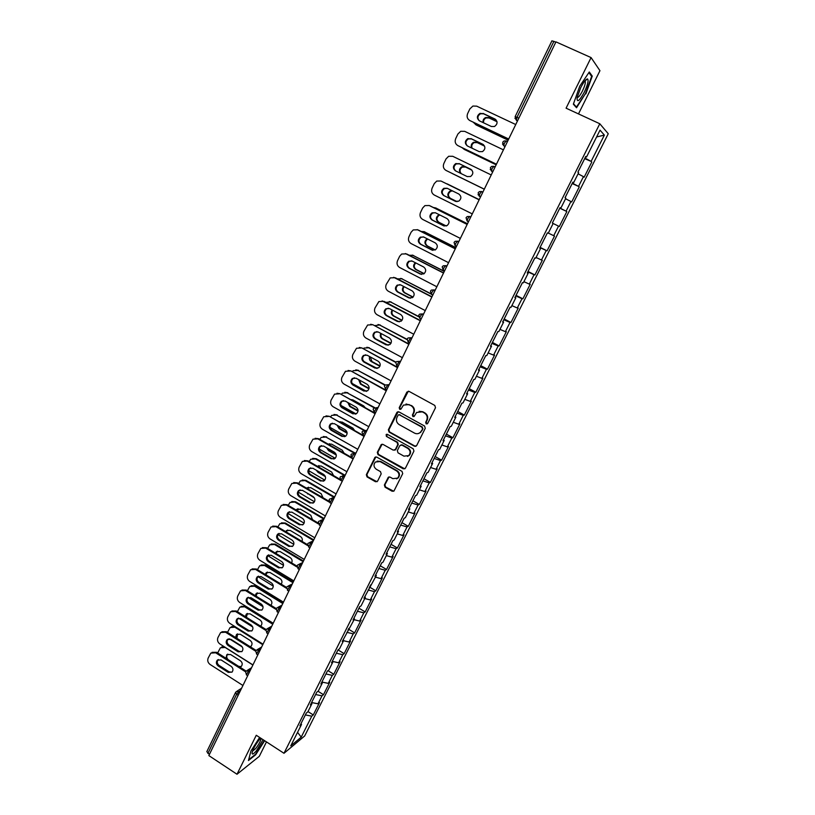 <?xml version="1.0" encoding="UTF-8"?>
<svg xmlns="http://www.w3.org/2000/svg" width="815" height="815" viewBox="0 0 815 815"><rect width="100%" height="100%" fill="white"/><g stroke="black" fill="none" stroke-linecap="round" stroke-linejoin="round"><path stroke-width="1.22" d="M426.174 423.882L427.692 423.403L435.505 407.704L434.803 405.432L409.028 391.363L406.879 392.066L399.207 407.714L399.686 409.283L400.909 409.161L403.466 405.116L409.038 404.576L411.168 405.738C413.796 407.541 414.54 409.945 413.399 412.961L412.4 414.978L412.889 416.557L414.132 416.424L416.618 412.461L422.302 411.85L424.452 413.032C427.091 414.845 427.834 417.26 426.693 420.265L425.685 422.292L426.174 423.882M419.134 411.28L422.781 411.748L424.931 412.93C427.559 414.733 428.313 417.148 427.172 420.163L426.163 422.18L427.203 423.902M408.315 391.18L399.717 407.622L400.664 409.324M406.033 403.985L411.667 405.646C414.285 407.449 415.029 409.853 413.898 412.859L412.899 414.876L413.888 416.587M384.385 484.976L385.067 487.207L392.137 491.251L393.951 491.038L402.712 473.627L402.019 471.386L376.764 457.103L375.022 457.276L366.353 474.687L367.045 476.907L375.511 481.757L377.61 481.115L381.186 473.872L380.493 471.64L376.275 469.246C373.606 467.077 373.311 464.672 375.389 462.024L380.065 461.555L396.681 470.958C399.33 473.067 399.666 475.451 397.679 478.099L392.85 478.67L390.079 477.091L388.297 477.295L384.385 484.976L384.904 484.782L385.587 487.013L393.706 491.231M256.267 735.262L237.002 774.25L208.844 755.587L555.942 41.871L591.079 57.59L566.079 108.181L599.789 123.748L283.987 753.284L256.267 735.262M414.509 446.253L416.659 445.591L425.257 428.293L424.554 426.031L398.943 411.901L396.813 412.584L388.358 429.821L389.05 432.062L414.509 446.253L415.945 446.304M413.939 451.062L405.412 468.207L403.272 468.849L377.997 454.587L377.314 452.356L381.257 444.572L382.999 444.399L393.248 450.145L395.367 449.493L397.771 444.623L397.078 442.382L386.381 436.402L386.167 434.487L387.38 434.364L413.236 448.81L413.939 451.062M599.789 123.748L608.255 133.742L304.657 735.976L283.987 753.284M307.978 711.577L313.276 714.949L319.48 702.632L318.003 703.803L311.585 702.53M313.276 714.949L311.778 716.161L301.214 737.147L290.761 745.868L301.509 724.464L299.94 725.727L306.287 713.084L307.846 711.852L311.921 703.732L310.383 704.934L316.78 692.18L318.308 691.018L322.424 682.817L320.906 683.958L327.365 671.102L328.873 669.991L333.019 661.729L331.532 662.809L338.042 649.83L339.519 648.791L343.706 640.458L342.249 641.466L354.484 618.993L353.058 619.94L359.68 606.747L361.096 605.84L365.354 597.354L363.959 598.23L376.316 575.522L374.951 576.327L381.695 562.89L383.05 562.126L387.38 553.497L386.045 554.231L392.85 540.671L394.165 539.988L398.545 531.268L397.241 531.93L404.108 518.259L405.391 517.647L409.802 508.855L408.529 509.446L415.456 495.652L416.71 495.102L421.161 486.239L419.929 486.749L426.917 472.832L428.13 472.364L432.633 463.419L431.42 463.857L438.47 449.809L439.662 449.422L444.195 440.395L443.024 440.752L450.135 426.581L451.286 426.265L455.86 417.158L454.729 417.433L461.911 403.14L463.022 402.905L467.637 393.716L466.537 393.91L473.79 379.474L474.86 379.332L479.526 370.051L478.456 370.173L485.771 355.605L486.81 355.544L491.516 346.181L490.487 346.212L497.873 331.511L498.872 331.532L503.619 322.088L502.631 322.027L510.078 307.194L511.036 307.306L515.834 297.77L514.886 297.628L522.405 282.652L523.322 282.846L528.161 273.219L527.254 272.994L534.844 257.876L535.72 258.161L540.6 248.453L539.734 248.127L547.395 232.876L548.23 233.253L553.161 223.442L552.336 223.035L560.068 207.631L560.863 208.1L565.834 198.208L565.05 197.699L572.864 182.153L573.617 182.713L578.63 172.729L577.896 172.128L585.771 156.429L586.484 157.091L600.023 130.135L604.363 135.107L591.12 161.39L584.946 158.079M584.661 158.65L591.12 161.39M591.792 162.022L584.141 177.212L583.448 176.641L578.538 186.391L572.344 183.181M572.161 183.538L578.538 186.391M579.251 186.92L571.672 201.977L570.928 201.499L566.068 211.156L559.864 208.049M559.783 208.192L566.068 211.156M566.822 211.605L559.304 226.519L558.53 226.132L553.711 235.698L548.312 233.09M540.111 247.393L547.059 250.837L554.506 236.055L553.711 235.698M547.059 250.837L546.233 250.531L541.466 260.016L536.056 257.489M528.018 271.466L534.915 274.94L542.301 260.291L541.466 260.016M534.915 274.94L534.059 274.716L529.332 284.119L523.913 281.674M516.038 295.325L522.884 298.82L530.198 284.303L529.332 284.119M522.884 298.82L521.997 298.687L517.301 307.999L511.881 305.635M504.169 318.971L510.964 322.485L518.218 308.101L517.301 307.999M510.964 322.485L510.037 322.434L505.382 331.664L499.952 329.382M492.433 342.422L499.147 345.947L506.339 331.685L505.382 331.664M499.147 345.947L498.179 345.978L493.574 355.116L488.134 352.915M480.779 365.65L487.441 369.195L494.562 355.055L493.574 355.116M487.441 369.195L486.433 369.297L481.869 378.364L476.418 376.235M469.216 388.673L475.838 392.229L482.888 378.221L481.869 378.364M475.838 392.229L474.788 392.423L470.265 401.408L464.805 399.35M457.755 411.494L464.326 415.069L471.325 401.194L470.265 401.408M464.326 415.069L463.256 415.334L458.774 424.248L453.293 422.272M446.396 434.12L452.926 437.716L459.854 423.953L458.774 424.248M452.926 437.716L451.816 438.052L447.374 446.885L441.893 444.98M435.139 456.543L441.618 460.159L448.495 446.508L447.374 446.885M441.618 460.159L440.477 460.567L436.076 469.318L430.585 467.494M423.973 478.772L430.412 482.399L437.227 468.88L436.076 469.318M430.412 482.399L429.24 482.888L424.87 491.567L419.368 489.805M412.91 500.807L419.307 504.454L426.062 491.048L424.87 491.567M419.307 504.454L418.095 505.015L413.765 513.613L408.264 511.922M401.948 522.659L408.295 526.327L414.988 513.032L413.765 513.613M408.295 526.327L407.052 526.948L402.763 535.475L397.251 533.856M391.068 544.318L397.374 547.996L404.016 534.823L402.763 535.475M397.374 547.996L396.1 548.699L391.842 557.154L386.33 555.596M380.289 565.793L386.544 569.491L393.125 556.431L391.842 557.154M386.544 569.491L385.251 570.255L381.023 578.64L375.501 577.152M369.592 587.085L375.817 590.804L382.337 577.845L381.023 578.64M375.817 590.804L374.482 591.639L370.295 599.942L364.763 598.526M358.987 608.204L365.171 611.933L371.64 599.086L370.295 599.942M365.171 611.933L363.806 612.829L359.66 621.071L354.128 619.716M348.484 629.139L354.617 632.888L361.035 620.144L359.66 621.071M354.617 632.888L353.231 633.846L349.115 642.016L343.573 640.722M338.052 649.901L344.154 653.661L350.511 641.028L349.115 642.016M344.154 653.661L342.738 654.69L338.653 662.789L332.887 661.505M327.976 670.653L333.773 674.26L340.079 661.739L338.653 662.789M333.773 674.26L332.326 675.35L328.282 683.377L321.976 682.053M318.013 691.242L323.484 694.696L329.739 682.267L328.282 683.377M323.484 694.696L322.017 695.837L318.003 703.803M311.432 702.846L311.921 703.732M322.017 695.837L315.599 694.533M321.915 681.961L322.424 682.817M332.326 675.35L325.929 673.974M332.5 660.884L333.019 661.729M342.738 654.69L336.34 653.233M343.166 639.632L343.706 640.458M353.231 633.846L346.833 632.328M353.934 618.198L354.484 618.993M363.806 612.829L357.428 611.24M364.784 596.57L365.354 597.354M374.482 591.639L368.105 589.968M375.735 574.758L376.316 575.522M385.251 570.255L378.873 568.513M386.789 552.753L387.38 553.497M396.1 548.699L389.743 546.875M397.934 530.555L398.545 531.268M407.052 526.948L400.695 525.054M409.181 508.153L409.802 508.855M418.095 505.015L411.748 503.038M420.52 485.557L421.161 486.239M429.24 482.888L422.904 480.83M431.97 462.767L432.633 463.419M440.477 460.567L434.151 458.427M443.523 439.764L444.195 440.395M451.816 438.052L445.499 435.821M455.178 416.547L455.86 417.158M463.256 415.334L456.94 413.022M466.934 393.125L467.637 393.716M474.788 392.423L468.493 390.018M478.802 369.49L479.526 370.051M486.433 369.297L480.147 366.811M490.773 345.642L491.516 346.181M498.179 345.978L491.903 343.39M502.855 321.579L503.619 322.088M510.037 322.434L503.772 319.765M515.06 297.281L515.834 297.77M521.997 298.687L515.742 295.916M527.366 272.77L528.161 273.219M534.059 274.716L527.814 271.864M539.785 248.015L540.6 248.453M546.233 250.531L540.009 247.577M558.53 226.132L553.141 223.483M560.027 207.713L560.863 208.1M570.928 201.499L565.549 198.768M572.751 182.356L573.617 182.713M583.448 176.641L578.08 173.819M555.779 42.207L553.884 41.361L516.975 117.319L518.829 118.185M551.989 40.923L553.884 41.361M585.608 156.765L586.484 157.091M604.363 135.107L596.6 136.951M578.487 113.917L599.952 70.691L591.079 57.59M237.002 774.25L259.302 756.32L266.474 741.894M209.394 754.466L206.816 751.654L235.525 692.536L236.075 691.813L238.622 691.599L239.651 692.261M301.03 723.567L301.509 724.464M311.778 716.161L305.36 714.928M301.214 737.147L297.556 732.328M585.873 93.847L592.25 76.09L589.296 71.995L579.74 86.176L573.363 104.188L576.541 107.763L585.435 93.644M259.618 737.443L250.969 750.941L248.453 760.527L255.655 754.792L264.651 740.713M398.168 411.707L388.887 429.699L389.57 431.93L414.998 446.111M422.455 428.802L421.966 427.223L399.493 414.815L398.28 414.937L396.956 417.412C395.835 420.408 396.579 422.802 399.177 424.605L414.499 433.101C416.577 434.12 418.503 433.896 420.275 432.439L422.934 428.68L421.966 427.223M399.024 414.682L422.445 427.101M418.441 433.498L420.754 432.307L421.396 430.931M422.934 428.68L421.875 430.809M382.133 444.195L377.844 452.203L378.537 454.424L404.79 468.87M394.674 450.196L395.886 449.34L398.28 444.481L397.588 442.239L386.381 436.402M386.88 434.232L386.911 436.27M403.934 456.145L408.763 455.585C410.791 452.906 410.475 450.501 407.785 448.372L401.877 445.061L399.747 445.734L397.343 450.593L398.036 452.834L403.934 456.145M407.459 456.41L409.252 455.432C411.29 452.753 410.964 450.349 408.284 448.219L407.785 448.372M400.97 444.868L402.386 444.919L408.284 448.219M389.081 476.897L384.904 484.782M396.548 478.874L398.189 477.916C400.165 475.267 399.829 472.883 397.19 470.775L396.681 470.958M377.141 461.107L380.595 461.382L397.19 470.775M375.868 456.909L366.903 474.513L367.585 476.724L377.029 481.747M591.048 75.54L592.25 76.09M496.977 121.547L488.582 117.584L485.628 117.533C483.54 118.613 482.714 120.304 483.152 122.607M473.423 122.382L476.143 124.95L508.142 140.16M508.183 140.068L475.614 124.583M497.007 121.71L489.092 117.971L486.137 117.91C484.11 118.949 483.275 120.589 483.631 122.831M479.169 120.702C477.142 118.002 477.6 115.679 480.544 113.743L483.55 113.794L495.856 119.642M508.652 139.11L469.827 120.549L508.703 139.008M469.827 120.549C467.24 118.959 466.516 116.637 467.647 113.57L469.878 108.884L472.894 106.052L476.704 106.154L515.742 124.532M483.02 113.397L494.97 119.041C497.873 121.537 497.721 124.023 494.522 126.508L491.363 126.498L479.444 120.854C476.531 118.297 476.714 115.791 480.015 113.346L483.55 113.794M584.314 92.146C587.747 84.75 588.827 80.339 587.554 78.923C585.975 79.004 583.703 81.918 580.728 87.663L577.122 97.505C576.837 103.057 579.231 101.274 584.314 92.146M577.132 97.454C578.253 97.81 580.025 95.65 582.47 90.964C584.447 86.818 585.404 83.741 585.343 81.704L584.834 80.94M588.899 72.586L591.649 76.376L585.476 93.593L576.429 107.081L573.505 103.78M575.594 106.694L576.429 107.081M260.647 738.115L259.455 739.49C255.767 744.268 253.353 748.557 252.181 752.377C251.784 755.067 253.21 754.496 256.46 750.686L263.072 739.694M252.569 751.114L255.655 748.588C258.681 744.615 260.525 741.243 261.197 738.471M264.325 740.499L255.482 754.333L248.657 759.763M568.972 189.997L572.018 183.833M484.538 146.038L476.704 142.279L473.647 142.258C471.345 143.634 470.683 145.549 471.64 148.004M462.125 147.719L464.397 149.481L496.162 164.803M496.182 164.752L463.847 149.155M565.09 197.719L567.984 191.871M484.589 146.14L477.233 142.615L474.177 142.605C471.926 143.939 471.243 145.814 472.13 148.238M556.574 214.691L559.589 208.589M471.905 170.141L464.947 166.749L461.779 166.769C459.14 168.685 458.784 170.895 460.709 173.401M451.622 173.177L484.283 189.212L452.182 173.503M552.539 222.617L555.586 216.556M471.946 170.192L465.487 167.044L462.329 167.065C459.711 168.96 459.344 171.16 461.229 173.656M544.288 239.152L547.273 233.121M451.989 190.659L450.033 191.056C447.211 193.45 447.15 195.804 449.86 198.116L457.011 201.651M479.21 199.655L446.049 183.507M543.35 241.026L540.294 247.016M479.22 199.634L447.201 183.895M452.488 190.904L450.603 191.311C447.781 193.705 447.73 196.048 450.43 198.361L457.093 201.651M532.124 263.388L534.885 257.897M439.387 214.763L438.409 215.129C435.699 217.513 435.679 219.836 438.338 222.088L446.131 226M467.464 223.799L435.689 207.937L433.305 207.479M528.151 271.201L531.136 265.252M467.494 223.738L435.689 207.937M439.856 214.997L438.99 215.333C436.29 217.717 436.27 220.04 438.928 222.291L446.253 225.969M435.546 207.866L436.28 208.161M427.233 238.805L426.887 238.978C424.289 241.352 424.299 243.644 426.917 245.855L435.088 250.011M455.829 247.729L424.279 231.766L421.1 231.419M455.88 247.628L424.279 231.766M427.692 239.04L427.488 239.152C424.9 241.525 424.91 243.807 427.518 246.008L435.241 249.94M423.82 231.562L424.88 231.949M467.382 145.956C465.131 143.348 465.467 141.005 468.38 138.917L471.498 138.937L483.468 144.673M496.427 164.253L457.857 145.6L496.447 164.202M457.857 145.6C455.3 144.011 454.576 141.698 455.687 138.652L457.908 134.006L460.709 131.286L464.672 131.337L503.426 149.858M470.948 138.581L482.806 144.265C485.659 146.68 485.557 149.135 482.5 151.621L479.24 151.661L467.403 145.966C464.54 143.481 464.682 141.015 467.83 138.57L471.498 138.937M455.789 171.007C453.252 168.532 453.435 166.148 456.339 163.866L459.548 163.846L471.141 169.479M484.304 189.172L446.009 170.427L484.314 189.162M446.009 170.427C443.462 168.827 442.739 166.525 443.849 163.509L446.039 158.905L448.657 156.286L452.753 156.297L491.221 174.95M458.988 163.54L470.754 169.255C473.556 171.608 473.495 174.033 470.581 176.509L467.229 176.58L455.483 170.844C452.671 168.44 452.763 166.005 455.768 163.56L459.548 163.846M455.819 201.488L444.246 195.753C441.496 193.41 441.557 191.016 444.42 188.581L447.333 188.357M441.322 181.195L479.128 199.818M479.139 199.797L441.547 181.297M472.282 213.897L434.263 195.03C431.726 193.42 431.013 191.128 432.113 188.133L434.283 183.579L436.738 181.062L440.946 181.022M447.129 188.255L458.825 194.021C461.565 196.323 461.545 198.707 458.764 201.173L455.32 201.285L443.655 195.508C440.905 193.155 440.956 190.761 443.829 188.316L447.129 188.255M444.307 226.04L432.551 220.142C429.851 217.85 429.872 215.496 432.622 213.061L435.302 212.715M429.108 205.462L467.148 224.451M467.178 224.39L429.862 205.757M460.363 238.408L422.618 219.398C420.112 217.788 419.399 215.506 420.479 212.542L422.639 208.019L424.931 205.604L429.25 205.523M435.393 212.756L446.987 218.563C449.686 220.804 449.697 223.157 447.028 225.623L443.523 225.755L431.95 219.938C429.24 217.646 429.261 215.282 432.011 212.847L435.393 212.756M432.897 250.358L420.968 244.317C418.309 242.075 418.299 239.742 420.937 237.328L423.413 236.89M417.188 229.606L455.279 248.86M455.33 248.758L418.278 229.993M448.556 262.685L411.076 243.563C408.59 241.943 407.877 239.661 408.957 236.727L411.096 232.244L413.246 229.922L417.647 229.799M423.749 237.033L435.271 242.88C437.92 245.081 437.961 247.393 435.404 249.838L431.838 250.011L420.336 244.154C417.677 241.912 417.667 239.579 420.306 237.155L423.749 237.033M510.119 307.204L508.04 311.248M415.344 262.705C412.981 265.089 413.062 267.32 415.599 269.408L424.014 273.748M444.287 271.456L412.961 255.38L409.171 255.227M444.358 271.314L412.961 255.38M415.813 262.939C413.613 265.344 413.745 267.534 416.21 269.521L424.177 273.626M412.196 255.075L413.592 255.523M421.579 274.431L409.476 268.267C406.868 266.077 406.828 263.775 409.364 261.37L411.636 260.861M405.381 253.557L443.513 273.056M443.584 272.903L406.807 254.015M436.85 286.758L399.645 267.503C397.17 265.873 396.467 263.602 397.537 260.688L399.656 256.256L401.673 254.025L406.155 253.873M412.217 261.095L423.657 266.984C426.255 269.133 426.327 271.426 423.871 273.85L420.245 274.044L408.835 268.145C406.227 265.955 406.186 263.642 408.723 261.238L412.217 261.095M403.67 286.442C401.795 288.836 402.029 290.935 404.372 292.748L412.94 297.231M430.962 293.981L401.754 278.791L397.455 278.873M495.347 336.626L492.372 342.453M430.605 293.563L401.754 278.791M404.138 286.686C402.447 289.07 402.742 291.118 405.004 292.829L413.113 297.068M400.685 278.404L402.386 278.893M410.363 298.27L398.097 292.004C395.53 289.855 395.458 287.583 397.903 285.199L399.971 284.639M393.696 277.314L431.858 297.027M431.95 296.823L395.428 277.823M425.257 310.596L388.317 291.23C385.862 289.6 385.159 287.338 386.218 284.445L390.222 277.905L394.766 277.711M400.786 284.944L412.146 290.863C414.703 292.972 414.794 295.234 412.431 297.648L408.763 297.862L397.435 291.933C394.868 289.773 394.796 287.501 397.241 285.107L400.786 284.944M485.822 355.605L484.446 358.254M392.168 310.006C390.731 312.339 391.088 314.305 393.248 315.894L401.897 320.468M418.574 316.719L390.64 301.998L385.913 302.334M483.611 359.996L480.667 365.782M418.523 316.403L390.64 301.998M392.657 310.26C391.424 312.563 391.832 314.447 393.9 315.925L402.06 320.244M389.285 301.54L391.292 302.059M399.228 321.874L386.819 315.537C384.293 313.418 384.201 311.177 386.544 308.804L388.419 308.213M382.113 300.888L420.306 320.774M420.418 320.539L384.16 301.418M413.755 334.231L377.09 314.743C374.645 313.103 373.953 310.851 374.992 307.988L378.873 301.56L383.478 301.356M389.458 308.569L400.736 314.529C403.252 316.607 403.374 318.838 401.092 321.232L397.384 321.467L386.137 315.497C383.61 313.378 383.519 311.136 385.872 308.763L389.458 308.569M380.849 333.396C379.79 335.627 380.248 337.441 382.215 338.826L390.874 343.472M406.98 339.6L379.617 325.002L374.533 325.623M407.052 339.305L379.617 325.002M381.359 333.671C380.513 335.831 381.023 337.553 382.887 338.826L391.027 343.197M377.997 324.502L380.289 325.022M388.185 345.265L375.634 338.857C373.148 336.778 373.036 334.558 375.297 332.204L376.988 331.603M370.652 324.268L372.995 324.798L408.855 344.317M408.987 344.042L372.995 324.798M402.365 357.663L365.955 338.052C363.531 336.412 362.838 334.16 363.877 331.318L367.636 325.012L372.292 324.778M378.231 331.99L389.427 337.991C391.903 340.028 392.046 342.239 389.845 344.602L386.116 344.867L374.941 338.857C372.455 336.778 372.343 334.558 374.605 332.204L378.231 331.99M461.962 403.119L461.259 404.423M369.684 356.603C368.961 358.702 369.501 360.362 371.283 361.575L379.892 366.251M395.784 362.451L368.696 347.801L364.071 348.056L363.307 348.728M376.469 368.329L363.816 361.432M460.455 406.115L457.551 411.82M395.978 362.155L368.696 347.801M370.234 356.909L371.966 361.534L380.024 365.904M366.832 347.272L369.378 347.791M377.213 368.431L364.549 361.972C362.105 359.924 361.972 357.734 364.162 355.401L365.66 354.79M359.313 347.455L361.921 347.974L397.506 367.657M397.659 367.331L361.921 347.974M391.078 380.87L354.922 361.157C352.518 359.507 351.825 357.265 352.854 354.454L356.512 348.26L361.208 347.995M367.107 355.208L378.221 361.239C380.666 363.245 380.819 365.436 378.7 367.779L374.931 368.054L363.847 362.013C361.391 359.955 361.259 357.765 363.449 355.432L367.107 355.208M450.196 426.561L449.829 427.203M375.725 384.537L362.084 377.07M358.671 379.647L360.454 384.12L368.94 388.786M384.914 385.21L357.866 370.407L353.211 370.682L352.212 371.65M366.465 391.343L352.121 383.437M385.251 384.955L357.866 370.407M359.283 379.973L361.147 384.038L369.042 388.378M355.768 369.867L358.569 370.356M366.332 391.383L353.567 384.884C351.153 382.856 351 380.697 353.119 378.384L354.454 377.783M348.097 370.458L350.939 370.957L386.259 390.782M386.432 390.416L350.939 370.957M379.892 403.883L343.991 384.048C341.597 382.398 340.914 380.177 341.933 377.376L345.478 371.294L350.216 371.008M356.074 378.221L367.117 384.283C369.521 386.269 369.694 388.419 367.636 390.752L363.857 391.037L352.844 384.965C350.43 382.938 350.277 380.768 352.396 378.455L356.074 378.221M365.283 407.734L363.643 405.88L352.864 399.9L350.521 399.544M347.832 402.518L349.706 406.461L358.03 411.106M374.36 407.907L347.129 392.82L342.443 393.115L341.261 394.399M340.935 405.452L356.074 413.908M374.91 407.724L347.129 392.82M348.504 402.895L350.419 406.349L358.07 410.607M344.827 392.27L347.852 392.728M355.523 414.122L342.677 407.592C340.293 405.595 340.13 403.456 342.178 401.163L343.37 400.593M336.982 393.258L340.059 393.727L375.114 413.704M375.308 413.297L340.059 393.727M368.798 426.693L333.152 406.756C330.778 405.096 330.095 402.875 331.104 400.104L334.558 394.124L339.315 393.828M345.142 401.021L356.104 407.123C358.478 409.079 358.671 411.218 356.675 413.521L352.875 413.816L341.943 407.714C339.549 405.717 339.386 403.568 341.444 401.275L345.142 401.021M354.719 430.605L352.895 428.13L342.188 422.109L339.274 421.926M337.145 425.226L339.05 428.629L347.139 433.183M364.325 430.656L336.493 415.049L331.776 415.344L330.452 416.964M329.994 427.335L345.652 436.219M365.222 430.615L336.493 415.049M337.909 425.664L339.784 428.476L347.098 432.602M340.283 421.681L339.498 422.048M333.997 414.489L337.227 414.916M344.786 436.667L342.728 436.239L331.878 430.106C329.535 428.14 329.352 426.021 331.338 423.749L332.388 423.199M326 415.874L329.28 416.312L364.061 436.422M364.274 435.984L363.154 435.353M362.93 435.22L329.28 416.312M357.805 449.299L322.404 429.25C320.04 427.59 319.368 425.379 320.366 422.628L323.728 416.75L328.516 416.445M334.303 423.637L345.183 429.76C347.526 431.706 347.73 433.814 345.805 436.096L341.984 436.402L331.135 430.259C328.781 428.293 328.598 426.163 330.584 423.892L334.303 423.637M344.134 453.221L342.229 450.186L331.593 444.134L328.231 444.175M326.632 447.792L328.496 450.593L336.269 455.035M354.382 453.211L325.939 437.074L321.202 437.39L319.745 439.346M319.256 449.065L335.23 458.285M355.085 453.028L325.939 437.074M327.538 448.311L329.229 450.41L336.096 454.322M329.576 443.706L328.516 444.338M323.28 436.534L326.683 436.911M334.14 459.008L331.95 458.58L321.181 452.427C318.869 450.481 318.675 448.382 320.601 446.131L321.518 445.611M315.12 438.297L318.584 438.694L317.809 438.857L353.109 458.947M351.133 457.205L318.584 438.694M346.905 471.702L311.748 451.561C309.405 449.89 308.732 447.69 309.72 444.959L313.001 439.173L317.809 438.857M323.565 446.049L334.374 452.203C336.677 454.128 336.901 456.217 335.026 458.478L331.196 458.784L320.417 452.62C318.095 450.664 317.901 448.566 319.826 446.314L323.565 446.049M333.559 475.603L331.664 472.048L321.1 465.976L317.371 466.282M316.322 470.224L318.023 472.374L325.379 476.622M344.215 475.42L315.476 458.916L310.719 459.242L309.14 461.545M308.691 470.663L324.828 480.137M344.928 475.196L316.23 458.723L315.476 458.916M317.483 470.907L324.951 475.726M318.96 465.559L317.718 466.475M312.665 458.387L316.23 458.723M323.565 481.156L321.263 480.738L310.576 474.554C308.284 472.629 308.08 470.55 309.955 468.319L310.749 467.841M304.352 460.536L307.988 460.882L307.204 461.086L340.884 480.473M339.906 479.251L307.988 460.882M336.106 493.921L301.183 473.678C298.861 472.007 298.188 469.807 299.166 467.107L302.375 461.412L307.204 461.086M312.909 468.268L323.647 474.452C325.929 476.357 326.153 478.425 324.329 480.667L320.499 480.982L309.792 474.778C307.5 472.853 307.296 470.764 309.17 468.544L312.909 468.268M323.015 497.751L321.181 493.727L310.688 487.625L306.654 488.226M306.267 492.576L314.396 497.924M334.048 497.395L305.105 480.575L300.338 480.911L298.626 483.54M298.27 492.117L314.458 501.765M334.588 497.018L305.88 480.341L305.105 480.575M308.457 487.217L307.072 488.46M302.161 480.055L305.88 480.341M313.072 503.11L310.678 502.702L300.052 496.488C297.801 494.583 297.577 492.525 299.4 490.314L300.093 489.876M293.695 482.582L297.475 482.877L296.68 483.122L329.321 502.142M328.924 501.194L297.475 482.877M325.389 515.946L290.721 495.602C288.408 493.921 287.736 491.74 288.714 489.051L291.841 483.448L296.68 483.122M302.355 490.294L313.011 496.518C315.262 498.393 315.507 500.441 313.734 502.661L309.894 502.977L299.258 496.753C296.996 494.837 296.782 492.78 298.606 490.569L302.355 490.294M312.502 519.675L310.79 515.233L300.368 509.1L296.1 510.007M296.915 515.1L302.895 518.676M323.85 519.114L294.816 502.05L290.038 502.397L288.194 505.351M288.001 513.45L304.117 523.179M324.126 518.544L295.601 501.785L294.816 502.05M298.046 508.692L296.568 510.292M291.75 501.541L295.601 501.785M302.65 524.88L300.175 524.483L289.631 518.238C287.4 516.343 287.165 514.306 288.938 512.126L289.539 511.718M283.141 504.444L287.063 504.689L286.248 504.964L318.308 523.862M318.125 522.986L287.063 504.689M314.773 537.778L280.34 517.342C278.037 515.661 277.375 513.481 278.343 510.811L281.399 505.3L286.248 504.964M291.882 512.136L302.467 518.381C304.698 520.245 304.942 522.272 303.221 524.473L299.38 524.789L288.816 518.534C286.585 516.639 286.36 514.601 288.123 512.411L291.882 512.136M302.039 541.394C302.711 539.408 302.192 537.798 300.48 536.545L290.13 530.392L286.422 530.667L285.668 531.635M313.459 540.488L284.618 523.352L279.83 523.688L277.864 526.979M277.854 534.64L293.808 544.379M313.744 539.887L285.413 523.047L284.618 523.352M287.736 529.995L286.218 531.961M281.45 522.853L285.413 523.047M292.31 546.457L289.763 546.081L279.29 539.805C277.09 537.931 276.845 535.903 278.567 533.743L279.087 533.377M272.699 526.113L276.733 526.307L275.908 526.622L307.52 545.469M307.469 544.634L276.733 526.307M304.25 559.416L270.04 538.898C267.768 537.207 267.106 535.037 268.054 532.389L271.049 526.959L275.908 526.622M281.511 533.784L292.025 540.06C294.215 541.914 294.48 543.921 292.799 546.101L288.958 546.417L278.465 540.131C276.265 538.257 276.02 536.229 277.742 534.07L281.511 533.784M291.607 562.89C292.554 560.832 292.106 559.1 290.262 557.684L279.983 551.5L276.275 551.786L275.378 553.11M303.149 561.678L274.502 544.471L269.714 544.817L267.615 548.424M267.829 555.698L283.518 565.366M303.455 561.046L275.307 544.135L274.502 544.471M277.518 551.113L276.01 553.487M271.242 543.992L275.307 544.135M282.051 567.861L279.443 567.485L269.031 561.178C266.862 559.324 266.617 557.317 268.288 555.178L268.726 554.852M262.349 547.599L266.485 547.751L265.649 548.098L296.884 566.924M296.955 566.109L266.485 547.751M293.808 580.881L259.832 560.262C257.571 558.57 256.919 556.411 257.856 553.793L260.79 548.434L265.649 548.098M271.222 555.249L281.664 561.555C283.824 563.389 284.099 565.386 282.459 567.535L278.618 567.861L268.196 561.545C266.026 559.691 265.772 557.684 267.452 555.535L271.222 555.249M281.226 584.182C282.469 582.093 282.112 580.249 280.136 578.65L269.918 572.436L266.21 572.721L265.221 574.432M292.931 582.694L264.468 565.416L259.679 565.763L257.448 569.685M257.917 576.613L273.259 586.128M293.257 582.022L265.293 565.05L264.468 565.416M267.402 572.059L265.955 574.87M261.126 564.948L265.293 565.05M271.874 589.082L269.205 588.715L258.875 582.379C256.725 580.535 256.47 578.558 258.1 576.429L258.467 576.144M252.1 568.901L256.338 569.013L255.482 569.39L286.391 588.226M286.554 587.432L256.338 569.013M283.467 602.153L249.716 581.452C247.465 579.76 246.813 577.611 247.75 575.003L250.623 569.736L255.482 569.39M261.014 576.541L271.385 582.868C273.534 584.691 273.809 586.668 272.21 588.807L268.369 589.123L258.019 582.776C255.869 580.932 255.615 578.945 257.255 576.816L261.014 576.541M270.875 605.26L270.916 605.219C272.444 603.141 272.169 601.215 270.081 599.443L259.934 593.198L256.226 593.483L255.207 595.602M282.795 603.538L254.525 586.179L249.736 586.525L247.373 590.773M248.086 597.334L263.001 606.676M283.131 602.835L255.36 585.791L254.525 586.179M257.367 592.831L256.063 596.132M251.112 585.73L255.36 585.791M261.768 610.119L259.058 609.763L248.789 603.406C246.67 601.572 246.405 599.606 248.005 597.507L248.3 597.263M241.943 590.029L246.262 590.091L245.397 590.498L276.02 609.375M276.285 608.591L246.262 590.091M273.208 623.251L239.681 602.468C237.45 600.767 236.798 598.628 237.725 596.04L240.537 590.844L245.397 590.498M250.898 597.639L261.197 604.007C263.316 605.81 263.602 607.776 262.043 609.885L258.212 610.201L247.933 603.834C245.804 602 245.539 600.034 247.139 597.925L250.898 597.639M260.566 626.124L260.963 625.798C262.471 623.73 262.186 621.825 260.117 620.062L250.032 613.797L246.334 614.072L245.325 616.629M272.74 624.209L244.653 606.778L239.875 607.124L237.379 611.678M238.571 618.106L252.711 626.98M273.096 623.475L245.498 606.36L244.653 606.778M247.424 613.43L246.354 617.271M241.189 606.34L245.498 606.36M251.743 630.983L248.993 630.627L238.795 624.249C236.696 622.436 236.421 620.48 237.98 618.402L238.225 618.198M231.888 610.975L236.279 610.995L235.403 611.433L265.761 630.352M266.128 629.587L236.279 610.995M263.031 644.176L229.728 623.302C227.517 621.601 226.865 619.461 227.782 616.894L230.543 611.78L235.403 611.433M240.863 618.575L251.101 624.962C253.19 626.755 253.485 628.701 251.967 630.79L248.137 631.105L237.919 624.708C235.82 622.894 235.545 620.938 237.104 618.85L240.863 618.575M250.276 646.764L251.101 646.193C252.569 644.156 252.273 642.261 250.236 640.509L240.221 634.213L236.523 634.488L235.586 637.524M262.766 644.706L234.873 627.214L230.095 627.55L227.467 632.409M242.31 646.978L229.351 638.807M249.899 646.529L250.928 646.346M237.572 633.856L236.9 638.349M231.348 626.776L234.323 626.175M241.8 651.674L239.019 651.328L228.883 644.92C226.804 643.116 226.529 641.181 228.057 639.113L228.241 638.95M221.925 631.747L226.376 631.727L225.48 632.195L255.615 651.175M256.083 650.421L226.376 631.727M252.945 664.918L219.867 643.962C217.656 642.261 217.014 640.132 217.931 637.585L220.641 632.532L225.48 632.195M230.92 639.327L241.077 645.735C243.155 647.528 243.451 649.453 241.963 651.521L238.143 651.837L227.996 645.419C225.918 643.606 225.643 641.67 227.161 639.602L230.92 639.327M239.977 667.179L241.311 666.425C242.748 664.408 242.452 662.524 240.435 660.782L230.482 654.476L226.794 654.74L226.02 658.306M252.884 665.03L225.164 647.477L220.396 647.803L217.646 652.978M238.785 666.415L241.189 666.548M227.803 654.109L227.66 654.241C226.264 656.055 226.427 657.858 228.149 659.661M221.599 647.049L223.585 646.326M231.929 672.202L229.117 671.855L219.052 665.417C217.004 663.624 216.719 661.709 218.206 659.661L218.349 659.539M212.043 652.336L216.556 652.285L215.649 652.784L245.58 671.825L246.548 674.973M245.763 671.641L246.14 671.112L216.556 652.285M242.941 685.486L210.076 664.459C207.886 662.748 207.244 660.629 208.151 658.102L210.81 653.121L215.649 652.784M221.048 659.906L231.144 666.344C233.202 668.117 233.498 670.032 232.051 672.09L228.241 672.385L218.155 665.947C216.097 664.154 215.812 662.228 217.31 660.181L221.048 659.906M515.202 116.688L516.975 117.319L516.211 120.039L517.393 121.14M238.194 695.246L236.635 694.248L207.866 753.468M240.588 690.315L236.635 694.248L235.525 692.536L236.075 691.813M517.545 120.824L514.927 118.277M506.197 140.924L504.067 140.985L502.692 142.238L503.762 145.63L504.495 143.002L506.258 140.954L507.48 141.525M505.086 146.435L503.874 145.854L504.994 146.629M493.88 166.341L491.659 166.423L490.365 167.635L491.425 170.987L492.128 168.44L493.91 166.362L495.113 166.943M492.749 171.802L491.547 171.221L492.708 171.883M482.877 192.116L481.675 191.525L482.877 192.116M480.534 196.935L478.018 194.653M470.795 216.953L469.552 216.464L470.744 217.055M468.421 221.833L467.087 221.008L467.759 218.614L469.552 216.464L467.199 216.576L466.058 217.707L467.087 221.008L468.482 221.7M458.825 241.556L457.551 241.179L458.723 241.77M456.431 246.497L455.086 245.672L455.738 243.349L457.551 241.179L455.147 241.311L454.067 242.401L455.086 245.672L456.481 246.375M446.966 265.945L445.652 265.659L446.814 266.261M444.542 270.937L443.197 270.111L443.818 267.86L445.652 265.659L443.207 265.812L442.188 266.862L443.197 270.111L444.593 270.825M435.22 290.109L433.855 289.916L435.016 290.517M432.765 295.162L431.41 294.327L432.021 292.147L433.855 289.916L431.39 290.079L430.422 291.108L431.41 294.327L432.816 295.061M423.576 314.05L422.17 313.958L423.321 314.559M421.09 319.164L419.735 318.329L420.326 316.21L422.17 313.958L419.684 314.132L418.757 315.13L419.735 318.329L421.141 319.062M412.033 337.777L410.597 337.777L411.738 338.388M409.527 342.942L408.162 342.106L410.597 337.777L408.081 337.97L407.194 338.938L408.162 342.106L409.568 342.86M400.603 361.289L399.116 361.381L400.257 362.003M389.264 384.599L387.746 384.782L388.877 385.393M378.038 407.694L376.479 407.969L377.6 408.59M366.903 430.585L365.314 430.952L366.424 431.573M355.86 453.283L354.24 453.721L355.34 454.352M344.928 475.777L343.268 476.306L344.358 476.928M334.079 498.067L332.388 498.678L333.478 499.31M323.331 520.174L321.609 520.866L322.689 521.498M312.675 542.087L310.923 542.851L311.992 543.493M302.11 563.807L300.317 564.652L301.387 565.294M291.638 585.343L289.814 586.27L290.873 586.912M281.257 606.696L279.402 607.695L280.452 608.347M270.957 627.866L269.072 628.946L270.122 629.587M260.749 648.862L258.844 650.003L259.873 650.655M250.633 669.675L248.687 670.888L249.716 671.55M502.509 143.96L503.874 145.854L505.157 146.303M490.202 169.418L492.82 171.67M480.595 196.802L479.2 196.109L479.882 193.644L481.675 191.525L479.363 191.617L478.15 192.788L479.342 196.344M398.097 366.444L396.701 365.68L399.116 361.381L396.589 361.585L395.744 362.522L396.925 365.904M386.728 389.815L385.332 389.04L387.746 384.782L385.21 384.996L384.395 385.903L385.577 389.254M375.471 412.971L374.065 412.196L376.479 407.969L373.922 408.183L373.148 409.079L374.319 412.4M364.305 435.933L362.909 435.149L365.314 430.952L362.746 431.176L361.992 432.042L363.174 435.342M352.335 456.135L354.24 453.721L351.673 453.955L350.939 454.811L351.836 457.898L352.335 456.135M342.259 481.247L340.874 480.443L343.268 476.306L340.69 476.531L339.987 477.366L341.037 480.544M331.389 503.609L330.004 502.794L332.388 498.678L329.81 498.912L329.128 499.738L330.289 502.967M320.611 525.777L319.225 524.952L321.609 520.866L319.032 521.101L318.37 521.906L319.5 525.125M309.924 547.751L308.539 546.926L310.923 542.851L308.345 543.085L307.693 543.88L308.814 547.089M299.329 569.532L297.944 568.697L300.317 564.652L297.75 564.887L297.118 565.671L298.209 568.86M288.826 591.13L287.44 590.294L289.814 586.27L287.247 586.505L286.636 587.269L287.705 590.447M278.414 612.544L277.029 611.698L279.402 607.695L276.835 607.929L276.234 608.683L277.283 611.851M268.084 633.775L266.709 632.919L269.072 628.946L266.515 629.17L265.924 629.914L266.953 633.072M257.846 654.832L256.481 653.966L258.844 650.003L256.277 650.227L255.706 650.961L256.705 654.109M255.89 650.778L256.277 650.227M247.699 675.706L246.334 674.84L248.687 670.888L246.14 671.112L245.57 671.835M399.717 407.622L399.207 407.714M389.57 431.93L389.05 432.062M388.887 429.699L388.358 429.821M397.323 412.492L396.813 412.584M400.002 414.713L399.493 414.815M378.537 454.424L377.997 454.587M377.844 452.203L377.314 452.356M381.42 444.919L380.89 445.061M395.886 449.34L395.367 449.493M398.28 444.481L397.771 444.623M397.588 442.239L397.078 442.382M402.386 444.919L401.877 445.061M388.49 477.549L387.971 477.733M380.595 461.382L380.065 461.555M376.051 481.563L375.511 481.757M367.585 476.724L367.045 476.907M366.903 474.513L366.353 474.687M375.195 457.602L374.666 457.755M392.657 491.048L392.137 491.251M385.587 487.013L385.067 487.207M489.092 117.971L488.582 117.584M494.97 119.041L495.479 119.428M477.233 142.615L476.704 142.279M465.487 167.044L464.947 166.749M450.43 198.361L449.86 198.116M438.928 222.291L438.338 222.088M427.518 246.008L426.917 245.855M482.806 144.265L483.336 144.612M443.655 195.508L444.246 195.753M443.523 225.755L444.114 225.949M431.95 219.938L432.551 220.142M431.838 250.011L432.439 250.164M420.336 244.154L420.968 244.317M416.21 269.521L415.599 269.408M420.245 274.044L420.876 274.156M408.835 268.145L409.476 268.267M405.004 292.829L404.372 292.748M408.763 297.862L409.405 297.933M397.435 291.933L398.097 292.004M393.9 315.925L393.248 315.894M397.384 321.467L398.046 321.497M386.137 315.497L386.819 315.537M382.887 338.826L382.215 338.826M386.116 344.867L386.789 344.847M374.941 338.857L375.634 338.857M371.966 361.534L371.283 361.575M374.931 368.054L375.623 368.003M363.847 362.013L364.549 361.972M361.147 384.038L360.454 384.12M363.857 391.037L364.56 390.945M352.844 384.965L353.567 384.884M350.419 406.349L349.706 406.461M352.875 413.816L353.598 413.684M341.943 407.714L342.677 407.592M339.784 428.476L339.05 428.629M341.984 436.402L342.728 436.239M331.135 430.259L331.878 430.106M329.229 450.41L328.496 450.593M331.196 458.784L331.95 458.58M320.417 452.62L321.181 452.427M318.777 472.16L318.023 472.374M320.499 480.982L321.263 480.738M309.792 474.778L310.576 474.554M308.294 493.758L307.632 493.982M309.894 502.977L310.678 502.702M299.258 496.753L300.052 496.488M299.38 524.789L300.175 524.483M288.816 518.534L289.631 518.238M288.958 546.417L289.763 546.081M278.465 540.131L279.29 539.805M278.618 567.861L279.443 567.485M268.196 561.545L269.031 561.178M268.369 589.123L269.205 588.715M258.019 582.776L258.875 582.379M258.212 610.201L259.058 609.763M247.933 603.834L248.789 603.406M248.137 631.105L248.993 630.627M237.919 624.708L238.795 624.249M235.464 626.898L234.873 627.214M238.143 651.837L239.019 651.328M227.996 645.419L228.883 644.92M228.241 672.385L229.117 671.855M218.155 665.947L219.052 665.417M551.938 40.801L515.141 116.616L516.211 120.039L517.606 120.691M376.112 407.806L378.15 407.449M364.743 430.717L367.096 430.198M353.496 453.456L356.124 452.743M353.231 458.692L351.836 457.898M342.361 476.001L345.265 475.084M331.328 498.373L334.486 497.242M320.417 520.54L323.81 519.196M309.608 542.535L313.225 540.956M298.911 564.337L302.732 562.544M288.306 585.965L292.33 583.937M277.813 607.399L282.01 605.148M267.412 628.66L271.782 626.175M257.112 649.728L261.646 647.029M246.904 670.633L251.591 667.699M236.778 691.354L241.617 688.206M397.72 411.972L397.211 412.074M381.787 444.43L381.257 444.572M395.53 449.809L395.02 449.962M386.687 434.364L386.167 434.487M388.816 477.101L388.297 477.295M398.189 477.916L397.679 478.099M375.562 457.123L375.022 457.276M581.482 165.078L584.579 158.894M577.927 172.148L580.514 167.004M486.137 117.91L485.628 117.533M480.015 113.346L480.544 113.743M584.905 80.95L587.554 78.923M584.528 81.337L585.343 81.704M474.177 142.605L473.647 142.258M462.329 167.065L461.779 166.769M450.603 191.311L450.033 191.056M438.99 215.333L438.409 215.129M520.052 287.42L522.446 282.662M516.17 295.152L519.135 289.264M427.488 239.152L426.887 238.978M467.83 138.57L468.38 138.917M455.768 163.56L456.339 163.866M443.829 188.316L444.42 188.581M432.011 212.847L432.622 213.061M420.306 237.155L420.937 237.328M504.251 318.889L507.185 313.052M408.723 261.238L409.364 261.37M496.254 334.822L497.914 331.511M397.241 285.107L397.903 285.199M385.872 308.763L386.544 308.804M472.873 381.379L473.831 379.474M469.134 388.847L471.987 383.162M374.605 332.204L375.297 332.204M363.449 355.432L364.162 355.401M446.233 434.456L449.034 428.873M352.396 378.455L353.119 378.384M434.925 456.96L437.706 451.429M341.444 401.275L342.178 401.163M423.729 479.271L426.479 473.78M330.584 423.892L331.338 423.749M412.624 501.388L415.355 495.948M319.826 446.314L320.601 446.131M401.612 523.312L404.169 518.228M318.166 466.037L317.412 466.241M309.17 468.544L309.955 468.319M390.701 545.052L392.912 540.64M307.764 487.655L306.99 487.9M298.606 490.569L299.4 490.314M379.882 566.608L381.756 562.859M297.444 509.1L296.66 509.375M288.123 512.411L288.938 512.126M369.144 587.972L370.703 584.875M287.226 530.361L286.422 530.667M277.742 534.07L278.567 533.743M358.508 609.162L359.741 606.696M277.08 551.439L276.275 551.786M267.452 555.535L268.288 555.178M347.964 630.168L348.881 628.334M267.035 572.344L266.21 572.721M257.255 576.816L258.1 576.429M337.502 651.002L338.113 649.789M257.061 593.076L256.226 593.483M247.139 597.925L248.005 597.507M327.131 671.652L327.436 671.051M247.179 613.634L246.334 614.072M237.104 618.85L237.98 618.402M237.379 634.019L236.523 634.488M227.161 639.602L228.057 639.113M227.66 654.241L226.794 654.74M217.31 660.181L218.206 659.661"/></g></svg>
